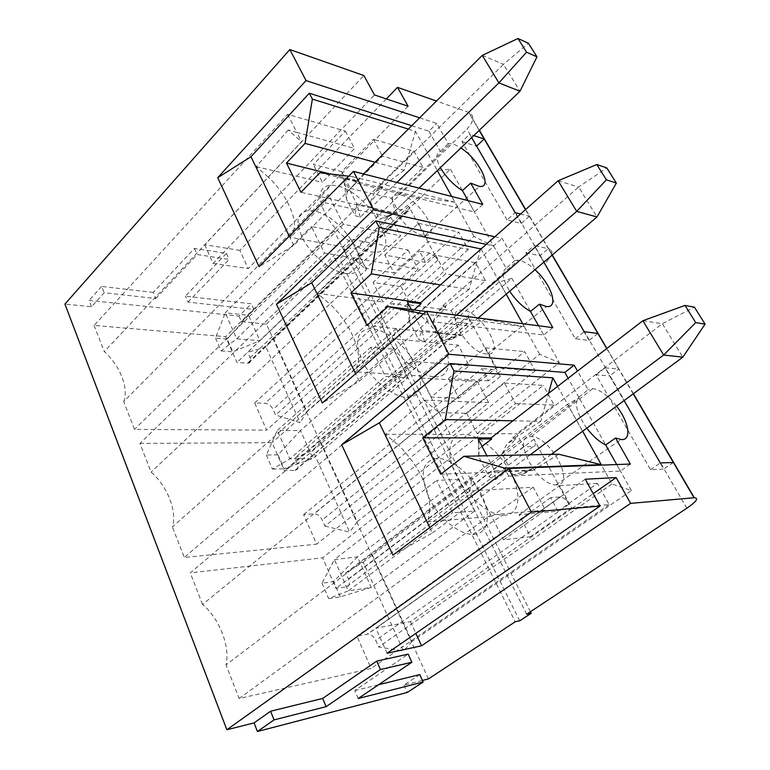 <?xml version="1.0" encoding="UTF-8"?>
<svg xmlns="http://www.w3.org/2000/svg" width="770" height="770" viewBox="0 0 770 770"><rect width="100%" height="100%" fill="white"/><g stroke="black" fill="none" stroke-linecap="round" stroke-linejoin="round"><path stroke-width="0.58" stroke-dasharray="3.85 2.89" d="M392.941 555.141L432.413 532.917L429.804 527.527M630.361 464.05L620.379 471.057L616.712 464.551M432.413 532.917L508.71 476.11L620.379 471.057M508.71 476.11L505.832 470.576M578.751 397.147L588.145 389.784L577.5 371.053M586.788 428.149C576.74 413.384 574.064 403.057 578.771 397.176L568.125 378.282M557.615 386.367L582.621 431.229M419.775 674.607L404.009 685.088L422.432 680.439M404.009 685.088L407.301 692.451M91.534 306.739L89.07 300.425L238.96 316.066L251.328 303.823L185.377 296.161L226.447 253.397L194.464 248.373L153.22 292.427L155.761 298.519L104.152 292.764L91.534 306.739L64.921 304.083M238.96 316.066L241.472 321.677L253.888 309.463L187.928 302.11L185.377 296.161M428.418 678.928L266.42 324.17L241.472 321.677M385.375 434.299L450.123 434.386L488.623 402.614L424.251 400.217L385.375 434.299L398.369 445.012L202.539 604.44C219.315 618.493 230.403 646.376 226.024 664.866L429.92 510C429.41 487.391 418.89 465.735 398.369 445.012L438.621 412.248L421.296 378.06L190.267 572.88L322.601 557.817L335.999 588.367L346.462 586.856C349.407 585.98 350.1 583.439 348.55 579.223L345.74 572.89L363.228 562.11L403.48 651.083L378.657 646.973L375.702 640.332C373.594 636.222 370.919 634.153 367.685 634.114L356.962 636.174L371.121 668.476L239.114 698.534L226.024 664.866M202.539 604.44L190.267 572.88M265.948 347.058L247.728 352.323L437.216 170.497L450.392 169.208L273.244 337.992L265.948 347.058L300.136 422.634L275.593 415.04L273.1 409.419C271.156 405.742 268.528 403.673 265.217 403.22L254.687 402.912L266.622 430.132L134.5 429.41L123.701 401.622L293.832 229.643C297.278 217.361 285.285 193.087 268.364 177.187L301.599 141.863L296.816 132.421L288.192 130.024L301.599 141.863M386.347 98.926L239.865 250.375L248.238 268.605L375.048 139.813L373.411 139.332L341.639 171.643L313.323 164.501L345.383 131.15L287.633 114.297L94.084 325.431L225.639 336.673L236.977 362.526L248.45 363.161C250.712 362.535 251.27 360.716 250.115 357.694L247.728 352.323M94.084 325.431L104.268 351.62C119.87 365.23 129.071 388.388 123.701 401.622M401.132 286.671L410.67 305.103L451.085 310.512L485.485 280.636L475.619 262.772L435.724 255.207L401.132 286.671L373.103 282.436L408.081 249.971L350.889 239.133L139.948 443.424L151.103 472.106C167.273 485.947 177.35 511.309 172.422 526.95L358.194 362.237C360.784 347.155 347.511 320.272 329.935 304.015L366.405 269.731L361.092 259.249L352.525 257.777L366.405 269.731M320.753 441.99L312.63 450.267L294.717 458.073L499.335 281.936L511.829 278.288L320.753 441.99L357.184 521.733L559.338 362.641L539.654 354.267L324.95 526.112L322.245 520.019C320.166 516.054 317.471 513.994 314.15 513.821L303.64 514.581L316.624 544.178L184.28 557.48L172.422 526.95M324.95 526.112L349.667 532.128L312.63 450.267M139.948 443.424L272.108 442.663L284.419 470.72L295.382 470.355C298.009 469.633 298.644 467.486 297.307 463.896L294.717 458.073M421.296 378.06L477.448 381.429L439.092 412.633L466.639 413.317L504.466 383.056L543.322 385.385L322.601 557.817M488.623 402.614L477.448 381.429M450.123 434.386L439.092 412.633M466.639 413.317L477.159 433.664L516.67 433.78L523.562 446.735L533.187 446.619C535.814 446.138 536.084 443.674 533.985 439.247L568.924 504.273C566.306 499.855 563.476 497.42 560.435 496.968L550.666 497.67L557.894 511.261L519.096 514.755L530.453 536.709L571.581 507.873L573.101 507.719L410.477 621.669L375.904 628.214L541.291 510.5L490.663 514.947L471.972 478.055L429.92 510L427.687 522.002L469.96 490.971L533.264 487.208L545.372 510.163L503.57 539.847L530.453 536.709M533.264 487.208L491.655 516.343L503.57 539.847M491.655 516.343L427.687 522.002M464.021 434.376C449.141 433.789 444.81 452.943 456.321 475.34C466.62 496.515 488.854 515.265 503.185 515.217L505.39 515.159C519.894 513.908 521.858 493.897 510.837 473.059C500.009 452.192 478.642 434.367 464.021 434.376M477.159 433.664L515.525 403.615L504.466 383.056M515.525 403.615L554.188 405.058L543.322 385.385M554.188 405.058L516.67 433.78M523.562 446.735L335.999 588.367M372.285 554.804L411.921 641.554L631.4 490.577L611.948 483.964L567.529 404.279L579.146 397.811L363.228 562.11M631.4 490.577L579.146 397.811M411.921 641.554L403.48 651.083M633.21 393.845L618.705 369.042L609.628 375.895L663.663 469.103L650.534 469.7L596.028 374.846L609.628 375.895M686.85 508.229L466.967 129.062C474.079 121.323 474.734 115.789 468.93 112.449L436.475 101.043M673.336 462.472L663.663 469.103M650.534 469.7L660.285 462.953M596.028 374.846L605.153 367.868L624.114 400.564M358.194 698.515L354.778 690.565L408.196 654.134M354.778 690.565L378.647 684.703M440.767 474.224L532.676 470.547L532.032 469.334L529.423 469.431L529.847 470.229L508.45 471.076L508.017 470.258L494.658 470.768L486.909 455.763M512.887 420.805L540.781 421.296L548.538 393.364M558.674 454.213L532.676 470.547M616.539 406.165C608.098 395.636 600.215 389.774 592.89 388.571L588.145 389.784M556.826 484.917L555.911 484.927C536.016 485.321 510.51 434.54 531.204 436.667C550.05 435.945 576.345 484.59 556.826 484.917M540.781 421.296L515.236 437.687L515.862 438.871L502.098 453.867L513.118 474.955L532.032 469.334L523.003 474.185L529.423 469.431M239.114 698.534L490.663 514.947M557.894 511.261L597.443 483.396L609.147 504.581L573.101 507.719L593.198 493.647M609.147 504.581L371.121 668.476M550.666 497.67L356.962 636.174M611.948 483.964L378.657 646.973M345.74 572.89L567.529 404.279M424.251 400.217L438.621 412.248M519.096 514.755L559.636 485.649L571.581 507.873M585.277 479.219L541.291 510.5L545.372 510.163M469.96 490.971L471.972 478.055M559.636 485.649L597.443 483.396M437.158 458.419C421.999 460.864 419.217 473.906 428.832 497.535C438.197 517.392 459.016 534.688 472.78 534.38L474.897 534.284C488.873 532.84 491.308 513.811 481.231 494.196C471.336 474.561 451.182 458.034 437.158 458.419M387.079 653.249L375.904 628.214M410.477 621.669L415.848 633.363M502.098 453.867L506.949 443.684L513.244 438.881L512.714 437.88L662.344 323.727L682.826 357.174M551.31 454.377L529.847 470.229M523.003 474.185L513.118 474.955M530.184 454.829L508.45 471.076M482.058 446.388L479.325 448.506L478.699 456.62L489.037 476.765L495.399 479.71L508.017 470.258M495.399 479.71L494.658 470.768L489.037 476.765M478.699 456.62L478.237 438.987L479.325 448.506M642.883 320.724L662.344 323.727L694.415 307.172M512.714 437.88L515.236 437.687M513.244 438.881L515.862 438.871L506.949 443.684M458.785 479.383L436.628 480.413L452.616 512.82L474.657 511.02L458.785 479.383L357.463 556.874L334.392 559.559L436.628 480.413M321.985 583.198L328.684 598.627L348.242 590.86L371.256 587.443L357.463 556.874L333.583 581.6L321.985 583.198L334.392 559.559L348.242 590.86L452.616 512.82M328.684 598.627L340.282 596.856L371.256 587.443L474.657 511.02M340.282 596.856L333.583 581.6M525.496 209.642L529.385 216.303L520.52 214.041M471.654 137.609L469.69 134.23L473.781 135.578M479.171 130.399L468.641 112.343M419.64 117.82L436.754 123.431L448.246 143.644L450.257 143.547C453.212 143.807 456.745 145.28 460.845 147.984M494.831 236.756L502.088 238.373L514.735 260.626L518.114 260.144C522.936 260.703 528.567 263.889 534.977 269.692M605.153 367.868L618.714 369.042M618.753 369.051L606.731 348.55M543.851 262.147L534.216 245.534L549.193 248.931L551.965 251.597L551.387 255.563L546.286 262.224M548.365 248.681L529.365 216.293M486.255 244.35L493.57 245.909L502.088 238.373M482.771 204.397L474.474 211.991L356.087 183.019L293.745 245.399L259.038 266.699M293.745 245.399L289.289 236.159M411.738 125.703L428.938 131.15L436.754 123.431M266.42 324.17L334.719 258.171L339.493 258.98L348.454 250.346L343.69 249.499L466.967 129.062M155.761 298.519L197.187 254.533L229.181 259.403L187.928 302.11M239.865 250.375L204.733 244.696L363.864 75.537M552.822 327.625L543.736 334.979L428.014 321.138L359.253 381.237L322.322 403.018M359.253 381.237L355.615 373.691M597.905 333.468L589.04 340.398L575.277 338.752L525.862 252.753L534.216 245.534M525.862 252.753L539.972 255.756L548.317 248.672L552.1 255.139M529.385 216.303L521.242 223.444L507.007 219.96L515.168 212.674M507.007 219.96L462 141.642L469.69 134.23M462 141.642L476.486 146.233L521.242 223.444M423 167.465L382.488 156.214L350.321 188.419L391.324 198.179L423 167.465L414.01 151.18L375.048 139.813L408.1 106.231M204.733 244.696L213.097 263.446L374.509 94.951M428.938 131.15L440.382 151.478C435.647 153.057 435.637 158.428 440.373 167.619M440.382 151.459L448.246 143.644M422.778 235.206C404.423 232.328 381.304 193.617 398.475 194.993C415.694 194.146 443.722 236.39 425.098 235.476L422.778 235.206M468.083 200.652L474.474 211.991M493.57 245.909L506.169 268.268L514.735 260.626M486.563 354.017C467.573 353.324 442.529 308.472 461.711 310.185C480.095 309.415 507.16 355.211 487.304 354.065L486.563 354.017M506.179 268.287C501.289 271.598 502.444 279.25 509.663 291.224M538.557 325.777L543.736 334.979M551.387 255.563L546.344 262.166M552.003 251.752L551.484 255.332M549.193 248.931L551.965 251.597M548.317 248.672L549.029 248.883M575.277 338.752L584.18 331.687M428.014 321.138L424.328 314.064L423.49 313.9M481.029 248.98L506.208 294.159M522.695 323.718L524.36 326.711L424.328 314.064M356.087 183.019L352.785 176.696L348.675 176.195M408.331 129.1L415.444 131.323L437.312 170.555M451.759 196.485L454.974 202.24L352.785 176.696M526.68 614.219L343.69 249.499M530.405 611.746L348.454 250.346M519.721 620.822L339.493 258.98M334.719 258.171L515.197 621.785M253.888 309.463L251.328 303.823M226.447 253.397L229.181 259.403M194.464 248.373L197.187 254.533M153.22 292.427L101.63 286.43L104.152 292.764M101.63 286.43L89.07 300.425M213.097 263.446L248.238 268.605M352.525 257.777L317.375 293.37L329.935 304.015L151.103 472.106M396.204 328.54L358.194 362.237L355.249 371.862L393.326 338.79L396.204 328.54L401.815 339.618L458.294 345.133L469.161 365.731L412.864 361.419L401.815 339.618L393.326 338.79M412.864 361.419L184.28 557.48M303.64 514.581L481.962 368.541L488.517 380.871L524.688 351.62L535.265 370.784L496.265 367.8L458.833 398.225L431.219 397.099L469.161 365.731M535.265 370.784L316.624 544.178M451.085 310.512L457.351 322.293L467.64 323.525C470.008 323.198 470.297 321.167 468.507 317.433L500.288 376.569C497.747 372.333 494.898 369.908 491.751 369.273L481.962 368.541M539.654 354.267L499.335 281.936M357.184 521.733L349.667 532.128M457.351 322.293L284.419 470.72M475.619 262.772L272.108 442.663M350.889 239.133L361.092 259.249L418.149 269.057L383.056 302.081L373.103 282.436M273.244 337.992L306.845 411.536L493.782 246.236L473.974 236.448L275.593 415.04M391.324 198.179L397.041 208.94L407.975 211.346C410.025 211.086 410.285 209.401 408.774 206.283L437.803 260.298C435.445 256.4 432.673 253.975 429.477 253.022L419.486 251.126L425.464 262.358L458.689 232.097L468.304 249.519L428.303 241.414L394.057 272.994L365.981 268.393L400.612 235.812L343.333 224.214L328.386 194.714L293.832 229.643L290.329 237.314L324.825 202.78L328.386 194.714M473.974 236.448L437.216 170.497M397.041 208.94L236.977 362.526M414.01 151.18L225.639 336.673M288.192 130.024L256.237 166.647L268.364 177.187L104.268 351.62M287.633 114.297L296.816 132.421L354.508 148.446L322.361 182.336L313.323 164.501M343.333 224.214L134.5 429.41M468.304 249.519L266.622 430.132M254.687 402.912L419.486 251.126M306.845 411.536L300.136 422.634M539.972 255.756L589.04 340.398M373.411 139.332L382.488 156.214M341.639 171.643L350.321 188.419M425.464 262.358L384.769 255.024L394.057 272.994M365.981 268.393L356.289 249.268L290.329 237.314M256.237 166.647L322.361 182.336M370.562 251.877L374.441 252.252C404.529 253.407 368.772 191.855 336.683 185.714L330.821 185.012C318.26 186.831 316.807 197.178 326.461 216.052C336.432 233.185 356.703 249.519 370.562 251.877M345.383 131.15L354.508 148.446M524.36 326.711L485.244 319.155L426.185 311.523M485.244 319.155L461.076 335.653L367.001 325.469M461.076 335.653L460.499 334.555L457.823 334.257L458.198 334.979L436.215 332.592L435.83 331.86L422.124 330.359L411.411 309.617M440.411 284.9L469.103 289.462L480.422 249.509M469.103 289.462L445.329 305.979L445.907 307.057L433.019 321.696L442.971 340.744L460.499 334.555L451.971 339.243L457.823 334.257M454.974 202.24L418.88 197.091L319.916 172.74M418.88 197.091L396.319 213.637L300.954 192.288M396.319 213.637L395.79 212.635L393.066 212.029L393.412 212.674L371.044 207.669L370.697 206.995L356.789 203.867L343.449 178.043L357.386 181.479L356.953 180.642L330.186 173.972M356.953 180.642L363.546 173.953M375.038 162.287L404.24 170.17L415.444 131.323M404.24 170.17L382.036 186.715L382.555 187.688L370.447 201.971L379.485 219.258L395.79 212.635L387.714 217.169L393.066 212.029M458.294 345.133L420.507 375.953L355.249 371.862M431.219 397.099L420.507 375.953M488.517 380.871L448.583 378.417L458.833 398.225M317.375 293.37L383.056 302.081M434.569 376.857L435.493 376.896C449.815 377.175 452.481 360.639 442.384 341.957C432.461 323.275 411.96 305.863 397.224 303.938L394.221 303.736C380.775 303.65 377.435 319.656 388.07 339.137C398.523 358.618 420.401 376.193 434.569 376.857M448.583 378.417L485.504 347.799L496.265 367.8M485.504 347.799L524.688 351.62M511.829 278.288L559.338 362.641M485.485 280.636L445.714 273.793L410.67 305.103M435.724 255.207L445.714 273.793M408.081 249.971L418.149 269.057M450.392 169.208L493.782 246.236M324.825 202.78L390.804 217.227L400.612 235.812M390.804 217.227L356.289 249.268M384.769 255.024L418.572 223.31L428.303 241.414M418.572 223.31L458.689 232.097M345.114 273.408L348.829 273.677C377.762 274.12 344.806 216.062 314.102 211.067L308.5 210.566C296.44 212.664 294.833 222.597 303.678 240.346C312.851 256.429 331.87 271.483 345.114 273.408M433.019 321.696L437.476 311.706L443.212 306.681L442.731 305.786L578.645 187.043L596.981 216.976M478.218 317.962L458.198 334.979M451.971 339.243L442.971 340.744M456.446 315.132L436.215 332.592M414.048 309.954L409.861 313.669L409.265 321.36L418.582 339.512L424.347 341.774L435.83 331.86M424.347 341.774L422.124 330.359L418.582 339.512M409.265 321.36L407.369 301.782L409.861 313.669M558.154 180.758L578.645 187.043L606.837 167.947M442.731 305.786L445.329 305.979M443.212 306.681L445.907 307.057L437.476 311.706M370.447 201.971L374.557 192.182L379.812 187.014L379.379 186.196L503.493 64.305L519.991 91.245M419.015 188.121L393.412 212.674M387.714 217.169L379.485 219.258M396.868 182.461L371.044 207.669M357.386 181.479L347.087 191.797L346.51 199.112L354.951 215.562L360.196 217.246L370.697 206.995M360.196 217.246L356.789 203.867L354.951 215.562M346.51 199.112L343.449 178.043L347.087 191.797M482.261 55.402L503.493 64.305L528.413 43.255M379.379 186.196L382.036 186.715M379.812 187.014L382.555 187.688L374.557 192.182M406.781 397.358L407.667 397.378C421.411 397.339 424.434 381.554 415.165 363.95C406.079 346.336 386.752 330.205 372.651 328.752L369.773 328.646C356.231 330.956 354.007 342.255 363.103 362.555C372.67 380.823 393.191 397.022 406.781 397.358M347.231 256.988L334.161 230.933L311.398 226.505L324.507 253.08L347.231 256.988L259.952 340.725L248.46 315.267L334.161 230.933M407.84 377.81L393.47 349.166L370.928 347.193L385.366 376.472L407.84 377.81L313.043 458.419L300.483 430.574L393.47 349.166M227.198 339.06L215.542 338.088L225.225 312.803L236.708 338.762L259.952 340.725L232.781 351.784L227.198 339.06L248.46 315.267L225.225 312.803L311.398 226.505M215.542 338.088L221.125 350.937L236.708 338.762L324.507 253.08M277.989 454.849L266.333 455.041L277.277 430.449L289.857 458.891L313.043 458.419L284.082 468.747L277.989 454.849L300.483 430.574L277.277 430.449L370.928 347.193M266.333 455.041L272.436 469.094L289.857 458.891L385.366 376.472M221.125 350.937L232.781 351.784M272.436 469.094L284.082 468.747M560.156 496.977L367.386 634.162M568.924 504.273L375.702 640.332M533.985 439.247L348.55 579.223M533.187 446.619L346.462 586.856M491.751 369.273L314.15 513.821M500.288 376.569L322.245 520.019M468.507 317.433L297.307 463.896M467.226 323.496L294.939 470.393M437.803 260.298L273.1 409.419M408.774 206.283L250.115 357.694M407.089 211.24L247.517 363.199M429.477 253.022L265.217 403.22M633.421 393.691L606.847 348.464M555.911 484.927L620.832 439.574M531.204 436.667L592.89 388.571M560.435 496.968L367.685 634.114M472.78 534.38L503.089 514.995M552.282 254.976L525.679 209.478M468.93 112.459L479.335 130.236M425.098 235.476L479.431 186.436M398.475 194.993L450.257 143.547M487.304 354.065L546.536 306.556M461.711 310.185L518.114 260.144M295.382 470.355L467.64 323.525M248.45 363.161L407.975 211.346M348.829 273.677L374.336 252.069M308.5 210.566L330.946 185.185M407.667 397.378L435.397 376.694M369.773 328.646L394.336 303.919"/><path stroke-width="1.16" d="M436.475 101.043L397.532 87.366L408.1 106.231L374.509 94.951L363.864 75.537L289.828 49.54L306.036 80.571L217.727 177.687L259.038 266.699L353.449 171.383L373.479 209.738L276.44 304.179L322.322 403.018L426.493 311.253L448.958 354.267L341.697 444.752L379.321 422.846L450.103 363.565L564.834 372.43L574.16 365.173L577.5 371.053M341.697 444.752L392.941 555.141L508.604 468.497L630.361 464.05L615.557 438.014L605.663 444.935C599.214 441.797 592.919 436.215 586.788 428.149M429.804 527.527L379.321 422.846M505.832 470.576L504.562 468.141L463.915 456.264L440.767 474.224L422.72 437.832L445.31 419.621L453.934 370.928L450.103 363.565M568.125 378.282L564.834 372.43M453.934 370.928L552.85 377.82L557.615 386.367M582.621 431.229L601.255 464.666L504.562 468.141M616.712 464.551L605.644 444.906M422.432 680.439L428.418 678.928L515.197 621.785L519.721 620.822L531.184 613.286L530.405 611.746M423.144 682.018L407.301 692.451L257.43 731.5L254.071 722.895L270.607 711.22L322.668 698.438L326.105 706.668L380.409 669.525L411.883 662.258L358.194 698.515L423.144 682.018L419.775 674.607L378.647 684.703M508.604 468.497L531.387 512.127L226.871 729.758L254.071 722.895M226.871 729.758L64.921 304.083L289.828 49.54M531.387 512.127L600.003 506.063L387.079 653.249L421.565 645.799L630.611 503.368L694.02 497.767L633.21 393.845M694.02 497.767L694.29 497.747C698.948 498.075 696.465 501.578 686.85 508.229L526.68 614.219L531.184 613.286M624.114 400.564L660.285 462.953L673.336 462.472M411.883 662.258L408.196 654.134L376.694 661.122L322.668 698.438M486.909 455.763L478.237 438.987L491.683 438.948L491.154 437.918L422.72 437.832M491.154 437.918L512.887 420.805L445.31 419.621M548.538 393.364L552.85 377.82M601.255 464.666L558.674 454.213L463.915 456.264M615.557 438.014L621.737 439.612C631.968 440.007 628.763 421.556 616.539 406.165M257.43 731.5L274.053 719.892L326.105 706.668M270.607 711.22L274.053 719.892M593.198 493.647L616.164 477.573L585.277 479.219L600.003 506.063M415.848 633.363L421.565 645.799M630.611 503.368L616.164 477.573M380.409 669.525L376.694 661.122M705.079 324.122L695.734 322.592L684.982 305.421L694.415 307.172L705.079 324.122L682.826 357.174L551.31 454.377M682.826 357.174L663.653 355.037L530.184 454.829M695.734 322.592L663.653 355.037L642.883 320.724L512.887 420.805M491.683 438.948L482.058 446.388M684.982 305.421L642.883 320.724M448.958 354.267L574.16 365.173M520.52 214.041L515.168 212.674L471.654 137.609M473.781 135.578L484.176 138.985L479.171 130.399M306.036 80.571L419.64 117.82M460.845 147.984C479.094 159.4 493.358 188.255 479.431 186.436L470.691 183.135L482.771 204.397L353.449 171.383M373.479 209.738L494.831 236.756M534.977 269.692C551.33 284.14 559.261 308.241 546.536 306.556L539.481 304.16L552.822 327.625L426.493 311.253M606.731 348.55L597.876 333.468M552.1 255.139L597.905 333.468L584.18 331.687L543.851 262.147M355.615 373.691L311.754 282.744L276.44 304.179M311.754 282.744L375.827 220.932L486.255 244.35M289.289 236.159L250.982 156.743L217.727 177.687M250.982 156.743L309.319 93.209L411.738 125.703M397.532 87.366L386.347 98.926M476.592 146.136L484.176 138.985L525.496 209.642M440.373 167.619C446.071 177.292 453.424 184.964 462.433 190.613L470.691 183.135M462.433 190.623L468.083 200.652M538.557 325.777L530.463 311.407L539.481 304.16M509.663 291.224C515.813 300.339 522.743 307.066 530.453 311.388M423.49 313.9L387.887 306.575L367.001 325.469L350.879 292.966L371.294 273.889L379.244 227.487L375.827 220.932M379.244 227.487L481.029 248.98M506.208 294.159L522.695 323.718M348.675 176.195L319.916 172.74L300.954 192.288L286.469 163.067L305.026 143.403L312.379 99.099L309.319 93.209M437.312 170.555L451.759 196.485M312.379 99.099L408.331 129.1M426.185 311.523L387.887 306.575M411.411 309.617L407.369 301.782L421.123 303.669L420.641 302.745L350.879 292.966M420.641 302.745L440.411 284.9L371.294 273.889M480.422 249.509L480.721 248.431M330.186 173.972L286.469 163.067M363.546 173.953L375.038 162.287L305.026 143.403M616.356 183.077L606.394 179.824L596.817 164.52L606.837 167.947L616.356 183.077L596.981 216.976L478.218 317.962M596.981 216.976L576.682 211.375L456.446 315.132M606.394 179.824L576.682 211.375L558.154 180.758L440.411 284.9M421.123 303.669L414.048 309.954M536.96 56.845L526.555 52.225L517.969 38.5L528.413 43.255L536.96 56.845L519.991 91.245L419.015 188.121M519.991 91.245L498.902 82.891L396.868 182.461M526.555 52.225L498.902 82.891L482.261 55.402L375.038 162.287M596.817 164.52L558.154 180.758M517.969 38.5L482.261 55.402M694.271 497.747L633.421 393.691M525.679 209.478L479.335 130.236M606.847 348.464L552.282 254.976"/></g></svg>
